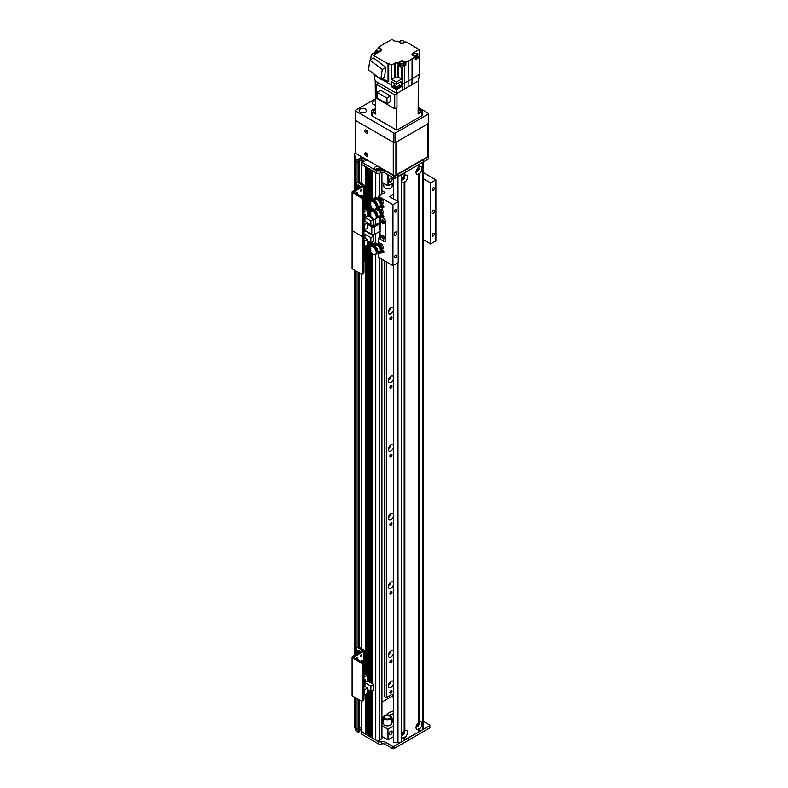 <?xml version="1.0" encoding="UTF-8"?>
<svg xmlns="http://www.w3.org/2000/svg" width="788" height="788" viewBox="0 0 788 788"><rect width="100%" height="100%" fill="white"/><g stroke="black" fill="none" stroke-linecap="round" stroke-linejoin="round"><path stroke-width="1.18" d="M392.04 691.352A1.517 0.877 -60 0 1 391.38 692.879A1.517 0.877 -60 0 1 390.218 693.282A1.517 0.877 -60 0 1 390.218 691.539A1.517 0.877 -60 0 1 391.725 690.662A1.517 0.877 -60 0 1 392.04 691.352M388.356 685.452A3.733 2.157 120 0 0 390.621 681.531M393.33 684.348A3.733 2.157 -60 0 1 389.105 687.579A3.733 2.157 -60 0 1 389.105 683.265A3.733 2.157 -60 0 1 392.838 681.108A3.733 2.157 -60 0 1 393.33 681.61M388.356 654.946A3.733 2.157 120 0 0 390.621 651.016M393.33 653.843A3.733 2.157 -60 0 1 389.105 657.074A3.733 2.157 -60 0 1 389.105 652.76A3.733 2.157 -60 0 1 392.838 650.602A3.733 2.157 -60 0 1 393.33 651.105M388.356 586.302A3.733 2.157 120 0 0 390.621 582.381M393.33 585.208A3.733 2.157 -60 0 1 389.105 588.439A3.733 2.157 -60 0 1 389.105 584.125A3.733 2.157 -60 0 1 392.838 581.968A3.733 2.157 -60 0 1 393.33 582.47M388.356 517.667A3.733 2.157 120 0 0 390.621 513.746M393.33 516.564A3.733 2.157 -60 0 1 389.105 519.794A3.733 2.157 -60 0 1 389.105 515.48A3.733 2.157 -60 0 1 392.838 513.323A3.733 2.157 -60 0 1 393.33 513.825M388.356 449.022A3.733 2.157 120 0 0 390.621 445.102M393.33 447.929A3.733 2.157 -60 0 1 389.105 451.16A3.733 2.157 -60 0 1 389.105 446.845A3.733 2.157 -60 0 1 392.838 444.688A3.733 2.157 -60 0 1 393.33 445.19M388.356 380.387A3.733 2.157 120 0 0 390.621 376.467M393.33 379.284A3.733 2.157 -60 0 1 389.105 382.515A3.733 2.157 -60 0 1 389.105 378.201A3.733 2.157 -60 0 1 392.838 376.043A3.733 2.157 -60 0 1 393.33 376.546M388.356 311.743A3.733 2.157 120 0 0 390.621 307.822M393.33 310.649A3.733 2.157 -60 0 1 389.105 313.88A3.733 2.157 -60 0 1 389.105 309.566A3.733 2.157 -60 0 1 392.838 307.409A3.733 2.157 -60 0 1 393.33 307.911M354.61 156.792L354.61 155.078M392.621 696.74L392.621 695.981A4.669 2.699 120 0 0 392.326 694.573M393.33 694.809A4.669 2.699 120 0 0 393.31 694.789A4.669 2.699 120 0 0 390.976 695.026L386.347 697.695L384.692 696.74L384.692 260.877M359.564 182.284L359.643 161.826L358.116 162.397L356.127 161.254A130.769 75.5 180 0 1 355.033 159.077L355.221 159.028M361.219 183.24L361.219 159.865L359.643 160.752L361.081 159.915L361.081 157.63L366.174 160.299L363.731 161.826L361.741 161.826L361.741 164.111M362.569 160.21L361.613 159.846L361.613 161.983M366.272 166.879L361.741 164.495L361.603 162.013M370.232 169.164L368.429 168.287M375.777 197.749L375.777 172.602L372.399 170.582M379.324 169.213L378.723 169.469A1.497 0.867 -0 0 0 377.019 170.021M359.564 729.136L358.116 729.816L356.127 728.673L356.127 698.148M356.127 654.483L356.127 271.062M356.127 189.268L356.127 161.254A130.769 75.5 180 0 1 354.61 157.324L354.61 155.039A130.769 75.5 0 0 0 356.127 158.969L358.116 160.112L358.116 162.397L358.776 162.397L358.776 160.112L358.116 160.112M358.116 699.291L358.116 732.111L358.776 732.111L358.776 729.816L356.127 728.673A130.769 75.5 180 0 1 355.033 726.497L355.033 697.518M355.033 655.124L355.033 270.422M355.033 189.898L355.033 159.077M355.033 724.33L354.314 724.133L354.314 697.104M354.314 655.537L354.314 270.008M354.314 190.312L354.314 156.713M381.944 259.282L381.944 738.307A1.871 1.074 180 0 1 381.392 739.065L379.747 740.021A2.797 1.615 180 0 1 375.777 740.021L372.478 737.883M392.04 660.846A1.517 0.877 -60 0 1 391.38 662.373A1.517 0.877 -60 0 1 390.218 662.777A1.517 0.877 -60 0 1 390.218 661.034A1.517 0.877 -60 0 1 391.725 660.157A1.517 0.877 -60 0 1 392.04 660.846M392.04 592.212A1.517 0.877 -60 0 1 391.38 593.728A1.517 0.877 -60 0 1 390.218 594.142A1.517 0.877 -60 0 1 390.218 592.389A1.517 0.877 -60 0 1 391.725 591.512A1.517 0.877 -60 0 1 392.04 592.212M392.04 523.567A1.517 0.877 -60 0 1 391.38 525.094A1.517 0.877 -60 0 1 390.218 525.497A1.517 0.877 -60 0 1 390.218 523.754A1.517 0.877 -60 0 1 391.725 522.877A1.517 0.877 -60 0 1 392.04 523.567M392.04 454.932A1.517 0.877 -60 0 1 391.38 456.449A1.517 0.877 -60 0 1 390.218 456.863A1.517 0.877 -60 0 1 390.218 455.109A1.517 0.877 -60 0 1 391.725 454.233A1.517 0.877 -60 0 1 392.04 454.932M392.04 386.287A1.517 0.877 -60 0 1 391.38 387.814A1.517 0.877 -60 0 1 390.218 388.218A1.517 0.877 -60 0 1 390.218 386.475A1.517 0.877 -60 0 1 391.725 385.598A1.517 0.877 -60 0 1 392.04 386.287M392.04 317.653A1.517 0.877 -60 0 1 391.38 319.17A1.517 0.877 -60 0 1 390.218 319.583A1.517 0.877 -60 0 1 390.218 317.83A1.517 0.877 -60 0 1 391.725 316.953A1.517 0.877 -60 0 1 392.04 317.653M372.399 735.125A2.009 1.162 0 0 0 371.158 736.012L369.838 736.593L368.518 735.598M368.429 732.84A2.009 1.162 0 0 0 367.198 733.726L365.868 734.298L361.741 731.54M361.603 727.265L359.643 728.171L361.603 727.285M386.347 697.695L386.347 261.833M383.707 218.355A2.797 1.615 60 0 1 385.687 221.792L385.687 240.094L385.687 221.792A2.797 1.615 -120 0 0 383.707 218.355L383.707 218.355M382.663 219.911A2.098 1.212 -120 0 0 384.101 222.896A2.098 1.212 -120 0 0 384.485 223.063M382.663 235.169A2.098 1.212 -120 0 0 384.101 238.153A2.098 1.212 -120 0 0 384.485 238.311M380.407 238.114L379.481 237.582L378.417 238.183L383.707 241.236A2.797 1.615 -120 0 0 385.105 241.374A2.797 1.615 -120 0 0 385.687 240.094A2.797 1.615 60 0 1 385.105 241.374A2.797 1.615 60 0 1 383.707 241.236L380.407 239.335L379.481 223.93L374.596 226.747A1.96 1.133 180 0 1 371.818 226.747L367.592 224.304M383.047 223.506A2.098 1.212 60 0 1 381.668 221.655A2.098 1.212 60 0 1 381.993 219.97A2.098 1.212 60 0 1 384.101 221.182A2.098 1.212 60 0 1 384.101 223.615A2.098 1.212 60 0 1 383.047 223.506M383.047 238.764A2.098 1.212 60 0 1 381.668 236.912A2.098 1.212 60 0 1 381.993 235.228A2.098 1.212 60 0 1 384.101 236.439A2.098 1.212 60 0 1 384.101 238.862A2.098 1.212 60 0 1 383.047 238.764M380.407 218.759L380.407 224.078L379.481 223.93M367.592 223.083L372.872 226.136L378.417 223.319A1.96 1.133 180 0 1 380.407 223.034M380.417 216.464L381.422 217.045L380.417 216.464L380.407 217.084M363.957 229.84L371.818 234.371A1.96 1.133 -0 0 0 374.596 234.371L379.481 231.554L379.481 237.582M362.904 200.989L363.957 200.379A2.797 1.615 -120 0 0 361.978 196.951L360.924 197.561A2.797 1.615 60 0 1 362.904 200.989L362.904 234.548A2.797 1.615 60 0 1 362.322 235.829A2.797 1.615 60 0 1 360.924 235.691A2.797 1.615 60 0 1 362.904 239.119L362.904 272.678A2.797 1.615 60 0 1 362.322 273.958A2.797 1.615 60 0 1 360.924 273.82L352.66 269.053A1.871 1.074 180 0 1 352.118 268.294L352.118 230.165A1.871 1.074 180 0 0 352.66 230.923A1.871 1.074 180 0 1 352.118 230.165L352.118 192.026A1.871 1.074 180 0 1 352.66 191.267L362.638 185.397L358.215 182.727L359.269 182.117A2.797 1.615 -120 0 0 357.87 181.979L356.806 182.58A2.797 1.615 60 0 1 358.215 182.727M362.904 239.119L363.957 238.508A2.797 1.615 -120 0 0 362.667 235.622M363.957 238.508L363.957 272.067L362.904 272.678M360.924 197.561L352.66 192.794L352.66 230.923L360.924 235.691L352.66 230.923L352.66 269.053M362.322 273.958L363.376 273.347A2.797 1.615 -120 0 0 363.957 272.067M364.135 248.21L364.135 261.655A1.96 1.133 180 0 1 363.957 262.128M364.745 246.486L367.592 244.841L367.592 239.542L364.745 241.177L364.745 246.486L363.957 246.023M364.745 241.177L363.957 240.724M365.208 230.559L373.729 235.996L370.892 237.631L364.952 234.203L363.692 234.932M367.592 241.029L370.892 242.931L373.729 241.295L373.729 235.996M363.957 248.309L364.361 246.26M367.592 239.542L363.731 237.316M363.957 231.8L365.208 231.071M370.892 242.931L370.892 237.631M364.952 238.015L364.952 234.203M423.442 721.394L429.608 724.96A0.936 0.542 180 0 1 429.608 725.718L429.608 728.004A0.936 0.542 0 0 0 429.884 727.629L429.884 725.334M429.608 728.004L393.941 748.6L393.941 746.315L429.608 725.718M354.61 724.211L354.61 724.743A130.769 75.5 0 0 0 355.033 725.945M358.776 699.675L358.776 729.816L359.564 729.363L359.564 700.128M359.564 731.648L359.643 729.245L359.564 731.648L358.776 732.111M361.741 701.182L361.741 731.914L378.22 741.429A2.797 1.615 0 0 0 381.628 741.685A2.797 1.615 180 0 1 385.036 741.932L392.621 746.315L392.621 748.6L385.036 744.217A2.797 1.615 0 0 0 381.628 743.97A2.797 1.615 180 0 1 378.22 743.714L361.741 734.209L361.603 701.172M393.941 746.315A0.936 0.542 180 0 1 392.621 746.315M392.621 748.6A0.936 0.542 0 0 0 393.941 748.6M358.116 732.111L356.127 730.969A130.769 75.5 180 0 1 355.23 728.752L354.817 727.639A130.769 75.5 180 0 1 354.61 727.038L354.61 724.743M361.722 729.619L361.081 729.343L359.643 730.456M356.127 728.673L356.127 730.969M387.932 174.66L388.06 185.791L388.06 174.739M387.932 185.712L381.944 182.255M393.281 177.743L393.281 183.082L388.06 185.791M392.129 179.181A2.098 1.212 -60 0 1 391.212 181.289A2.098 1.212 -60 0 1 389.587 181.851A2.098 1.212 -60 0 1 389.587 179.428A2.098 1.212 -60 0 1 391.695 178.216A2.098 1.212 -60 0 1 392.129 179.181M417.817 168.041A1.517 0.877 -60 0 1 417.817 168.051A1.517 0.877 -60 0 1 418.132 168.74A1.517 0.877 -60 0 1 417.473 170.267A1.517 0.877 -60 0 1 416.3 170.671L416.3 170.671M403.279 176.433A1.517 0.877 -60 0 1 403.289 176.433A1.517 0.877 -60 0 1 403.604 177.133A1.517 0.877 -60 0 1 402.944 178.649A1.517 0.877 -60 0 1 401.772 179.053L401.772 179.053M403.279 731.648A1.517 0.877 -60 0 1 403.289 731.658A1.517 0.877 -60 0 1 403.289 733.401A1.517 0.877 -60 0 1 401.772 734.278L401.772 734.278M417.817 723.266L417.817 723.266A1.517 0.877 -60 0 1 417.817 725.009A1.517 0.877 -60 0 1 416.3 725.886L416.3 725.886M389.154 733.825A2.098 1.212 -60 0 1 390.07 731.707A2.098 1.212 -60 0 1 391.695 731.146A2.098 1.212 -60 0 1 391.695 733.569A2.098 1.212 -60 0 1 389.587 734.79A2.098 1.212 -60 0 1 389.154 733.825M391.538 719.158A13.731 7.929 180 0 1 393.33 718.814M391.538 718.538A13.081 7.545 180 0 1 393.33 718.173M393.33 719.198A13.081 7.545 0 0 0 391.538 719.562M393.33 720.074A13.081 7.545 0 0 0 391.538 720.439M389.41 715.218A10.274 5.93 180 0 1 393.33 713.761M386.977 714.913A10.274 5.93 180 0 1 393.33 711.091M393.33 722.271A10.274 5.93 180 0 1 391.538 721.788M393.33 736.81L388.06 739.794L387.932 729.117L388.06 739.794M387.932 739.794L381.944 736.337M393.281 736.78L393.33 726.132M388.06 729.117L393.281 726.103M393.33 697.153L391.961 696.356L381.944 702.147M381.944 725.659L387.932 729.117M392.197 183.712L392.197 186.135A4.206 2.423 180 0 1 391.823 187.14A4.206 2.423 180 0 1 387.105 188.509A4.206 2.423 180 0 1 383.795 186.135L383.795 183.328M378.319 198.231L379.619 197.433L382.288 198.98L383.628 202.417L382.288 204.319M383.628 202.417L382.288 203.196L380.959 199.748L379.274 198.891M381.658 204.013L382.288 203.196M382.288 198.98L380.959 199.748M379.786 199.177A3.29 1.901 60 0 1 381.402 201.196M381.658 201.856A3.29 1.901 60 0 1 381.845 203.245M382.052 208.712L383.628 212.336L382.288 214.237M383.628 212.336L382.288 213.105L380.959 209.667L379.274 208.8M381.658 213.932L382.288 213.105M382.288 208.899L380.959 209.667M379.786 209.096A3.29 1.901 60 0 1 381.402 211.115M381.658 211.765A3.29 1.901 60 0 1 381.845 213.164M382.21 244.25L383.628 247.678L382.288 248.456L380.87 245.019L382.21 244.25L379.54 242.822L378.24 243.571M380.87 245.019L379.422 244.379M383.628 247.678L382.377 249.688M381.697 249.313L382.288 248.456M381.619 247.117A3.29 1.901 60 0 1 381.845 248.624M379.698 244.497A3.29 1.901 60 0 1 381.353 246.467M404.185 730.831L404.845 730.466A4.245 2.453 -60 0 1 407.514 732.377A4.245 2.453 -60 0 1 404.845 737.371L404.185 737.007L404.185 737.745A4.245 2.453 -60 0 1 401.506 735.844A4.245 2.453 -60 0 1 404.185 730.85L404.185 182.53A4.245 2.453 -60 0 1 401.506 180.629A4.245 2.453 -60 0 1 404.185 175.635L404.845 175.251A4.245 2.453 -60 0 1 407.514 177.152A4.245 2.453 -60 0 1 404.845 182.146L404.185 181.792L404.185 182.53M401.644 734.731A2.098 1.212 120 0 0 401.939 735.056A2.098 1.212 120 0 0 403.564 734.485A2.098 1.212 120 0 0 404.48 732.377A2.098 1.212 120 0 0 404.047 731.412A2.098 1.212 120 0 0 403.614 731.313M401.732 734.879A2.098 1.212 120 0 0 403.249 734.052A2.098 1.212 120 0 0 404.017 732.111A2.098 1.212 120 0 0 403.781 731.323M418.714 167.223L419.374 166.859A4.245 2.453 -60 0 1 422.043 168.77A4.245 2.453 -60 0 1 419.374 173.764L418.714 173.399L418.714 174.138A4.245 2.453 -60 0 1 416.034 172.237A4.245 2.453 -60 0 1 418.714 167.243L418.714 164.594L404.845 172.602L404.845 175.251M416.172 171.124A2.098 1.212 120 0 0 416.468 171.449A2.098 1.212 120 0 0 418.093 170.878A2.098 1.212 120 0 0 419.009 168.77A2.098 1.212 120 0 0 418.576 167.805A2.098 1.212 120 0 0 418.142 167.706M416.271 171.262A2.098 1.212 120 0 0 417.778 170.444A2.098 1.212 120 0 0 418.546 168.504A2.098 1.212 120 0 0 418.32 167.716M401.644 179.516A2.098 1.212 120 0 0 401.939 179.831A2.098 1.212 120 0 0 403.564 179.27A2.098 1.212 120 0 0 404.48 177.152A2.098 1.212 120 0 0 404.047 176.197A2.098 1.212 120 0 0 403.614 176.098M401.732 179.654A2.098 1.212 120 0 0 403.249 178.837A2.098 1.212 120 0 0 404.017 176.886A2.098 1.212 120 0 0 403.781 176.108M418.714 729.363A4.245 2.453 -60 0 1 416.034 727.452A4.245 2.453 -60 0 1 418.714 722.458L419.374 722.084A4.245 2.453 -60 0 1 422.043 723.985A4.245 2.453 -60 0 1 419.374 728.979L418.714 728.614L418.714 732.013L404.185 740.021M416.172 726.339A2.098 1.212 120 0 0 416.468 726.664A2.098 1.212 120 0 0 418.093 726.103A2.098 1.212 120 0 0 419.009 723.985A2.098 1.212 120 0 0 418.576 723.02A2.098 1.212 120 0 0 418.142 722.921M416.271 726.487A2.098 1.212 120 0 0 417.778 725.669A2.098 1.212 120 0 0 418.546 723.719A2.098 1.212 120 0 0 418.32 722.931M404.185 175.635L404.185 172.976L401.21 174.7A3.733 2.157 0 0 1 397.999 175.3M404.185 737.745L404.185 740.405L401.21 742.119A3.733 2.157 180 0 1 397.999 742.72A186.815 107.858 180 0 1 393.714 742.316L393.468 741.853M404.845 730.466L404.845 182.146M419.374 166.859L419.374 164.209L422.348 162.495A3.733 2.157 0 0 0 423.442 160.969M423.392 728.063A3.733 2.157 180 0 1 423.442 728.388A3.733 2.157 180 0 1 422.348 729.915L418.714 731.628M419.374 731.628L419.374 728.979M404.845 740.021L404.845 737.371M419.374 722.084L419.374 173.764M418.714 722.458L418.714 174.138M372.517 200.566L372.153 200.753A5.023 2.896 -120 0 0 372.143 200.782L377.856 199.512L377.856 198.881A4.639 2.679 60 0 1 380.88 202.969A4.639 2.679 60 0 1 380.171 206.692A4.639 2.679 60 0 1 378.555 206.781M380.171 206.692L380.968 206.229A4.639 2.679 -120 0 0 381.668 205.432M381.894 203.531A4.639 2.679 -120 0 0 378.644 198.428L376.831 198.783L377.964 198.093A4.669 2.699 -120 0 1 378.644 198.399L377.856 198.881M376.851 206.939L376.851 208.081L376.231 207.717A4.393 2.531 60 0 1 375.354 209.184A4.393 2.531 60 0 1 370.37 205.343L370.882 205.638L370.37 202.201A4.393 2.531 60 0 1 370.971 201.58A4.393 2.531 60 0 1 374.113 202.516A4.393 2.531 60 0 1 376.231 206.574L383.835 206.121L381.875 203.521L381.215 205.047L382.722 206.623M377.501 199.453A3.723 2.147 60 0 1 380.111 202.427A3.723 2.147 60 0 1 379.974 205.698A3.723 2.147 60 0 1 379.737 205.885M372.448 200.388L371.049 200.132L370.705 200.753A4.167 2.403 -120 0 0 370.478 202.023M370.665 200.369L371.365 201.137A7.476 4.314 -120 0 0 371.325 201.373M370.498 202.27A4.167 2.403 -120 0 0 370.705 203.353L370.882 203.452M374.182 198.054A2.098 1.212 60 0 1 374.467 197.729A2.098 1.212 60 0 1 375.029 197.63L372.438 199.256L376.831 198.783M371.158 169.932L371.158 199.935L372.438 199.256L371.049 200.132M375.029 197.63L377.964 198.093M376.231 206.574L382.909 206.131L381.215 203.905M376.851 208.081L383.835 207.264L383.835 206.121M378.417 206.87L379.304 206.318A3.881 2.246 -120 0 0 379.54 206.131A3.881 2.246 -120 0 0 379.501 202.289A3.881 2.246 -120 0 0 376.309 199.443M370.37 205.343L370.882 204.969M370.971 201.58L371.759 201.117A4.393 2.531 60 0 1 374.989 202.142A4.393 2.531 60 0 1 377.038 206.318M376.782 208.042A4.393 2.531 60 0 1 376.152 208.721L375.354 209.184M372.497 200.92A4.206 2.423 60 0 1 375.777 202.27A4.206 2.423 60 0 1 377.452 206.525M373.108 200.782A4.019 2.315 60 0 1 376.457 202.319A4.019 2.315 60 0 1 377.777 206.663M372.517 210.485L377.856 209.421L377.856 208.8A4.639 2.679 60 0 1 380.88 212.888A4.639 2.679 60 0 1 380.171 216.602A4.639 2.679 60 0 1 378.555 216.7M380.171 216.602L380.968 216.148A4.639 2.679 -120 0 0 381.668 215.341M376.851 216.848L376.851 217.99L376.231 217.636A4.393 2.531 60 0 1 375.354 219.094A4.393 2.531 60 0 1 370.37 215.252L370.882 215.548L370.37 212.11A4.393 2.531 60 0 1 370.971 211.489A4.393 2.531 60 0 1 374.113 212.435A4.393 2.531 60 0 1 376.231 216.493L383.835 216.03L381.875 213.44A4.639 2.679 -120 0 0 379.245 208.751M377.856 208.8L376.831 208.702L377.452 208.318M381.875 213.44L381.215 214.966L382.722 216.542M377.501 209.372A3.723 2.147 60 0 1 380.111 212.336A3.723 2.147 60 0 1 379.974 215.617A3.723 2.147 60 0 1 379.737 215.794M372.448 210.307L371.049 210.051L370.705 210.672A4.167 2.403 -120 0 0 370.478 211.942M370.665 210.278L371.365 211.056A7.476 4.314 -120 0 0 371.325 211.282M370.498 212.179A4.167 2.403 -120 0 0 370.705 213.262L370.882 213.371M372.96 208.84L372.438 209.165L373.354 209.066M376.043 208.781L376.831 208.702M371.138 209.884L372.438 209.165L371.049 210.051M376.231 216.493L382.909 216.04L381.215 213.824M376.851 217.99L383.835 217.183L383.835 216.03M378.417 216.789L379.304 216.237A3.881 2.246 -120 0 0 379.54 216.05A3.881 2.246 -120 0 0 379.501 212.208A3.881 2.246 -120 0 0 376.309 209.362M370.37 215.252L370.882 214.878M370.971 211.489L371.759 211.036A4.393 2.531 60 0 1 374.989 212.051A4.393 2.531 60 0 1 377.038 216.237M376.782 217.951A4.393 2.531 60 0 1 376.152 218.64L375.354 219.094M372.497 210.829A4.206 2.423 60 0 1 375.777 212.189A4.206 2.423 60 0 1 377.452 216.444M373.108 210.691A4.019 2.315 60 0 1 376.457 212.238A4.019 2.315 60 0 1 377.777 216.572M372.517 245.945L377.856 244.881L377.856 244.26A4.639 2.679 60 0 1 380.88 248.348A4.639 2.679 60 0 1 380.171 252.071A4.639 2.679 60 0 1 378.555 252.16M380.171 252.071L380.968 251.608A4.639 2.679 -120 0 0 381.668 250.811M376.851 252.318L376.851 253.46L376.231 253.096A4.393 2.531 60 0 1 375.354 254.563A4.393 2.531 60 0 1 370.37 250.722L370.882 251.017L370.37 247.58A4.393 2.531 60 0 1 370.971 246.959A4.393 2.531 60 0 1 374.113 247.895A4.393 2.531 60 0 1 376.231 251.953L383.835 251.5L381.875 248.9A4.639 2.679 -120 0 0 378.644 243.807L376.831 244.162L377.964 243.472A4.669 2.699 -120 0 1 378.644 243.778L377.856 244.26M381.875 248.9L381.215 250.426L382.722 252.002M377.501 244.832A3.723 2.147 60 0 1 380.111 247.806A3.723 2.147 60 0 1 379.974 251.077A3.723 2.147 60 0 1 379.737 251.264M372.448 245.767L371.049 245.511L370.705 246.132A4.167 2.403 -120 0 0 370.478 247.402M370.665 245.748L371.365 246.516A7.476 4.314 -120 0 0 371.325 246.752M370.498 247.649A4.167 2.403 -120 0 0 370.705 248.732L370.882 248.831M374.182 243.433A2.098 1.212 60 0 1 374.467 243.108A2.098 1.212 60 0 1 375.029 243.009L372.438 244.625L376.831 244.162M371.138 245.344L372.438 244.625L371.049 245.511M375.029 243.009L377.964 243.472M376.231 251.953L382.909 251.51L381.215 249.284M376.851 253.46L383.835 252.643L383.835 251.5M378.417 252.239L379.304 251.697A3.881 2.246 -120 0 0 379.54 251.51A3.881 2.246 -120 0 0 379.501 247.668A3.881 2.246 -120 0 0 376.309 244.822M370.37 250.722L370.882 250.348M370.971 246.959L371.759 246.496A4.393 2.531 60 0 1 374.989 247.511A4.393 2.531 60 0 1 377.038 251.697M376.782 253.421A4.393 2.531 60 0 1 376.152 254.1L375.354 254.563M372.497 246.289A4.206 2.423 60 0 1 375.777 247.649A4.206 2.423 60 0 1 377.452 251.904M373.108 246.161A4.019 2.315 60 0 1 376.457 247.698A4.019 2.315 60 0 1 377.777 252.042M384.711 718.203A3.034 1.753 180 0 1 384.308 717.326A3.034 1.753 180 0 1 387.341 715.583A3.034 1.753 180 0 1 390.375 717.326A3.034 1.753 180 0 1 388.12 719.02A3.034 1.753 180 0 1 384.711 718.203M390.976 716.115A4.206 2.423 0 0 0 386.248 714.982A4.206 2.423 0 0 0 383.135 717.326A4.206 2.423 0 0 0 387.341 719.759A4.206 2.423 0 0 0 391.538 717.326A4.206 2.423 0 0 0 390.976 716.115M391.538 717.326L391.538 723.433A4.206 2.423 180 0 1 387.341 725.856A4.206 2.423 180 0 1 383.135 723.433L383.135 717.326M428.179 155.945L428.288 156.014A0.936 0.542 180 0 1 428.288 156.773L428.288 159.058A0.936 0.542 0 0 0 428.564 158.683L428.564 156.388M428.288 159.058L395.261 178.127L395.261 175.842L428.288 156.773M354.61 155.039L354.777 153.227A0.936 0.542 180 0 1 355.762 153.099M358.776 160.112L359.564 159.649L359.564 161.944L358.776 162.397L358.776 181.9M361.081 157.63L358.776 158.969L359.564 159.649M361.741 162.21L376.24 170.582A2.797 1.615 0 0 0 380.21 170.582L380.535 170.385A2.797 1.615 180 0 1 384.495 170.385L393.941 175.842L393.941 178.127A0.936 0.542 0 0 0 395.261 178.127M395.261 175.842A0.936 0.542 180 0 1 393.941 175.842M382.032 168.583A3.733 2.157 180 0 1 381.067 169.548A3.733 2.157 180 0 1 375.777 169.548A3.733 2.157 180 0 1 377.452 165.943M393.941 178.127L384.495 172.671A2.797 1.615 0 0 0 380.535 172.671L380.21 172.868A2.797 1.615 180 0 1 376.24 172.868L361.741 164.495L361.741 183.545M364.391 161.441L361.081 159.915M359.643 182.333L359.564 161.707M358.116 181.88L358.116 162.397L356.127 161.254L356.127 158.969M380.358 169.834A2.098 1.212 0 0 0 379.905 169.45A2.098 1.212 0 0 0 376.487 169.834M380.318 169.883A2.098 1.212 0 0 0 380.525 169.361A2.098 1.212 0 0 0 379.905 168.504A2.098 1.212 0 0 0 377.619 168.238A2.098 1.212 0 0 0 376.319 169.361A2.098 1.212 0 0 0 376.526 169.883M366.203 152.961A1.871 1.074 60 0 1 367.425 154.606A1.871 1.074 60 0 1 367.139 156.103A1.871 1.074 60 0 1 365.268 155.029A1.871 1.074 60 0 1 365.268 152.872A1.871 1.074 60 0 1 366.203 152.961A1.871 1.074 -120 0 0 367.523 155.246M366.203 130.079A1.871 1.074 60 0 1 367.425 131.724A1.871 1.074 60 0 1 367.139 133.221A1.871 1.074 60 0 1 365.268 132.148A1.871 1.074 60 0 1 365.268 129.99A1.871 1.074 60 0 1 366.203 130.079A1.871 1.074 -120 0 0 367.523 132.364M427.628 156.773L395.921 175.074L395.921 142.283L427.628 123.982L427.628 156.773A1.871 1.074 0 0 0 428.179 156.014L428.179 123.667M393.281 175.074L356.294 153.719A0.936 0.542 60 0 1 355.634 152.577L355.634 121.313A0.936 0.542 60 0 1 356.294 120.928L393.281 142.283L393.281 175.074A1.871 1.074 0 0 0 395.921 175.074M428.179 123.214A1.871 1.074 180 0 1 427.628 123.982M403.998 62.37L403.998 61.306L405.82 62.36L408.302 60.932L408.105 86.897A18.873 10.894 0 0 0 411.878 84.72L418.32 81.006L418.123 114.063L421.55 112.083L421.55 115.895A2.334 1.349 0 0 0 422.24 114.94L422.24 111.128A2.334 1.349 180 0 1 421.55 112.083M418.152 108.212L421.55 110.172A2.334 1.349 180 0 1 422.24 111.128M418.132 112.339A2.098 1.212 0 0 0 420.368 111.128A2.098 1.212 0 0 0 418.142 109.916M375.413 108.212L372.015 110.172A2.334 1.349 180 0 0 371.335 111.128A2.334 1.349 180 0 0 372.015 112.083L375.452 114.063L375.246 80.997L373.926 74.899L379.186 77.943M375.423 109.916A2.098 1.212 -0 0 0 373.817 110.271A2.098 1.212 -0 0 0 373.197 111.128A2.098 1.212 -0 0 0 375.433 112.339M421.55 115.895L396.788 130.197L372.015 115.895L372.015 112.083M371.335 111.128L371.335 114.94A2.334 1.349 0 0 0 372.015 115.895M408.302 60.932A19.148 11.052 180 0 0 412.075 58.745L415.276 56.903L412.902 55.534A2.896 1.674 0 0 1 412.055 54.352A2.896 1.674 0 0 1 412.902 53.17L419.177 49.545L412.075 45.448A19.148 11.052 180 0 0 408.302 43.271L405.82 41.833L403.998 42.887A2.896 1.674 0 0 1 400.865 43.251A2.896 1.674 0 0 1 399.053 41.734L398.127 41.203A18.912 10.924 180 0 0 395.537 41.203A0.936 0.542 0 0 1 394.808 41.045L391.961 39.4L385.263 43.271A19.148 11.052 180 0 0 381.49 45.448L378.289 47.29L380.663 48.659L380.663 49.723M402.56 90.098L396.788 93.437L396.462 89.576L401.545 86.65L401.604 84.779L402.757 84.119L402.56 90.098L404.589 88.926L404.786 65.778A2.955 1.704 180 0 1 402.757 66.95L401.604 67.62L401.604 79.056L398.758 77.411L398.758 65.975A0.936 0.542 0 0 0 398.038 65.818A18.912 10.924 0 0 0 398.127 65.808L398.127 62.991A18.912 10.924 180 0 1 395.537 62.991A0.936 0.542 0 0 0 394.808 63.148L394.808 77.411L391.498 79.322L396.325 82.11L401.604 79.056M370.606 59.671L371.414 54.234L373.069 53.279L374.921 54.342L380.663 51.023A2.896 1.674 0 0 0 381.51 49.841A2.896 1.674 0 0 0 380.663 48.659M371.414 54.234L388.06 63.848L388.73 63.464L391.498 65.059L394.808 63.148M398.127 62.991L399.053 62.459A2.896 1.674 0 0 1 400.865 60.942A2.896 1.674 0 0 1 403.998 61.306M373.995 53.811L373.995 52.589L375.817 51.545M378.289 48.797L378.289 47.29M418.32 80.997L419.571 74.407L419.571 57.248L417.758 56.204M417.798 56.224L417.798 53.17A4.295 2.482 -0 0 0 416.852 53.988M419.571 74.407L412.075 78.731L412.075 58.745M419.571 57.248L415.276 59.721L415.276 56.903M411.878 84.72L412.075 78.731A19.148 11.052 -0 0 1 408.302 80.908L402.757 84.119L402.757 66.95M419.177 57.022L419.177 49.545M417.798 53.17L416.675 53.811M415.276 58.775A2.797 1.615 0 0 0 417.758 57.169L417.758 55.8A2.797 1.615 180 0 1 415.276 57.406M417.049 54.727A2.797 1.615 180 0 1 417.758 55.8M415.276 57.002A2.098 1.212 0 0 0 417.049 55.8L417.049 54.5A2.098 1.212 180 0 1 414.951 55.721A2.098 1.212 180 0 1 412.853 54.5A2.098 1.212 180 0 1 413.464 53.643A2.098 1.212 180 0 1 415.759 53.387A2.098 1.212 180 0 1 417.049 54.5M396.788 107.621L396.788 130.197M408.105 86.897L404.589 88.926M378.821 83.065L376.575 84.355L394.739 94.846L396.985 93.545L375.246 81.006M396.462 89.576L391.705 86.828L391.498 85.045L381.126 79.056M391.498 85.045L391.498 81.617L396.325 84.395L396.325 82.11M391.498 65.059L391.498 79.322M388.73 63.464L388.73 81.312L388.06 81.686L388.06 63.848M373.926 73.934L373.926 74.899M373.995 52.589L375.974 53.732M377.59 52.796A2.797 1.615 180 0 1 375.817 51.299L375.817 52.668A2.797 1.615 0 0 0 376.28 53.554M375.817 51.299A2.797 1.615 180 0 1 376.516 50.225M376.516 49.999A2.098 1.212 180 0 1 377.127 49.142A2.098 1.212 180 0 1 379.422 48.876A2.098 1.212 180 0 1 380.712 49.999A2.098 1.212 180 0 1 378.614 51.21A2.098 1.212 180 0 1 376.516 49.999L376.516 51.299A2.098 1.212 -0 0 0 378.151 52.481M369.966 70.93L371.68 72.23M382.308 78.367L388.06 81.686M385.933 67.394L373.542 57.977L369.907 60.075L382.308 69.492L385.933 67.394L384.495 77.106L380.86 79.204L368.459 69.787L369.907 60.075M382.308 69.492L380.86 79.204M394.808 77.411A0.936 0.542 180 0 1 395.537 77.254A18.912 10.924 0 0 0 398.038 77.254A0.936 0.542 180 0 1 398.758 77.411M399.142 64.892A2.896 1.674 180 0 0 399.053 65.276L398.127 65.808M398.758 65.975L401.604 67.62M405.82 62.36L405.82 65.187L404.786 65.778M405.82 65.187L404.746 64.567M399.142 63.936L399.142 65.315A2.797 1.615 0 0 0 401.949 66.931A2.797 1.615 0 0 0 404.746 65.315L404.746 63.936A2.797 1.615 180 0 1 401.949 65.562A2.797 1.615 180 0 1 399.142 63.936A2.797 1.615 180 0 1 399.841 62.873M399.053 65.276L399.053 62.459M401.604 84.779L401.604 81.341L396.325 84.395M394.167 85.409L391.705 86.828M401.545 86.65L399.398 85.409M394.069 86.611A2.758 1.596 -0 0 0 394.03 86.877A2.758 1.596 -0 0 0 396.788 88.463A2.758 1.596 -0 0 0 399.536 86.877A2.758 1.596 -0 0 0 399.496 86.611M399.398 85.843A2.758 1.596 180 0 1 399.536 86.345A2.758 1.596 180 0 1 396.788 87.931A2.758 1.596 180 0 1 394.03 86.345A2.758 1.596 180 0 1 394.167 85.843M394.167 84.818L394.167 86.345A2.62 1.507 0 0 0 396.788 87.852A2.62 1.507 0 0 0 399.398 86.345L399.398 84.818A2.62 1.507 180 0 1 396.788 86.325A2.62 1.507 180 0 1 394.167 84.818A2.62 1.507 180 0 1 394.936 83.745A2.62 1.507 180 0 1 395.074 83.676M397.94 83.459A2.62 1.507 180 0 1 399.398 84.818M404.047 62.873A2.797 1.615 180 0 1 404.746 63.936M399.841 62.646L399.841 63.936A2.098 1.212 0 0 0 401.949 65.158A2.098 1.212 0 0 0 404.047 63.936L404.047 62.646A2.098 1.212 180 0 1 401.949 63.858A2.098 1.212 180 0 1 399.841 62.646A2.098 1.212 180 0 1 400.462 61.789A2.098 1.212 180 0 1 402.747 61.523A2.098 1.212 180 0 1 404.047 62.646M376.575 84.355L376.575 98.313L394.739 108.803L396.985 107.503L396.985 93.545M394.739 108.803L394.739 94.846M376.999 92.294L380.565 90.236L390.543 95.988L390.543 101.672L386.977 103.73L376.999 97.968L376.999 92.294L386.977 98.047L390.543 95.988M386.977 98.047L386.977 103.73M404.047 42.079A2.797 1.615 180 0 1 404.549 42.562M400.462 40.996A2.098 1.212 180 0 1 402.747 40.74A2.098 1.212 180 0 1 404.047 41.853A2.098 1.212 180 0 1 401.949 43.074A2.098 1.212 180 0 1 399.841 41.853A2.098 1.212 180 0 1 400.462 40.996M393.33 185.879A7.476 4.314 180 0 1 392.197 185.466M381.944 190.647L385.027 192.43L378.417 196.242L392.956 204.634L398.236 201.58L389.715 196.665L393.33 194.341M379.481 223.004L379.481 218.69M383.116 235.376A1.517 0.877 -120 0 0 384.101 237.671A1.517 0.877 -120 0 0 384.534 237.818M383.116 220.118A1.517 0.877 -120 0 0 384.101 222.413A1.517 0.877 -120 0 0 384.534 222.561M378.417 196.242L378.417 198.133M378.417 238.183L378.417 243.472M378.417 253.972L378.417 257.252L392.956 265.645L398.236 262.591L398.236 201.58M423.442 178.758L430.603 182.895L430.603 243.906L435.882 240.862L435.882 179.841L423.442 172.661M430.603 182.895L435.882 179.841M432.169 235.376A1.517 0.877 -60 0 1 432.829 233.849A1.517 0.877 -60 0 1 434.001 233.445A1.517 0.877 -60 0 1 434.001 235.188A1.517 0.877 -60 0 1 432.484 236.065A1.517 0.877 -60 0 1 432.169 235.376M432.169 189.613A1.517 0.877 -60 0 1 432.829 188.086A1.517 0.877 -60 0 1 434.001 187.682A1.517 0.877 -60 0 1 434.001 189.435A1.517 0.877 -60 0 1 432.484 190.312A1.517 0.877 -60 0 1 432.169 189.613M431.923 212.642A1.871 1.074 -60 0 1 432.74 210.76A1.871 1.074 -60 0 1 434.178 210.258A1.871 1.074 -60 0 1 434.178 212.415A1.871 1.074 -60 0 1 432.307 213.499A1.871 1.074 -60 0 1 431.923 212.642M430.603 243.906L423.442 239.769M394.276 234.371A1.871 1.074 -60 0 1 395.093 232.49A1.871 1.074 -60 0 1 396.531 231.997A1.871 1.074 -60 0 1 396.531 234.154A1.871 1.074 -60 0 1 394.66 235.228A1.871 1.074 -60 0 1 394.276 234.371M394.522 257.115A1.517 0.877 -60 0 1 395.182 255.588A1.517 0.877 -60 0 1 396.354 255.184A1.517 0.877 -60 0 1 396.354 256.927A1.517 0.877 -60 0 1 394.837 257.804A1.517 0.877 -60 0 1 394.522 257.115M394.522 211.351A1.517 0.877 -60 0 1 395.182 209.825A1.517 0.877 -60 0 1 396.354 209.421A1.517 0.877 -60 0 1 396.354 211.164A1.517 0.877 -60 0 1 394.837 212.041A1.517 0.877 -60 0 1 394.522 211.351M392.956 204.634L392.956 265.645M367.504 154.941A1.517 0.877 60 0 1 366.45 153.128M367.504 132.069A1.517 0.877 60 0 1 366.45 130.256M418.162 107.454L428.288 113.305L428.288 123.598L395.261 142.667L395.261 133.133L393.941 133.133L393.941 142.667L395.261 142.667M375.354 98.864L355.634 110.251L355.634 120.544L393.941 142.667M355.634 111.01L393.941 133.133M364.647 112.536A3.733 2.157 0 0 0 361.15 112.536M365.543 109.108A3.733 2.157 180 0 1 366.637 110.635A3.733 2.157 180 0 1 362.904 112.792A3.733 2.157 180 0 1 359.161 110.635A3.733 2.157 180 0 1 361.475 108.636A3.733 2.157 180 0 1 365.543 109.108M375.393 104.706A3.733 2.157 0 0 0 374.359 104.912M375.393 105.119A3.733 2.157 180 0 1 372.369 103.001A3.733 2.157 180 0 1 375.374 100.894M395.261 133.133L428.288 114.063M361.012 196.389A1.152 0.66 120 0 0 361.337 195.759M360.953 196.36A1.152 0.66 -60 0 1 362.224 195.454A1.152 0.66 -60 0 1 362.066 197M360.559 190.627A1.152 0.66 120 0 0 361.012 189.849M360.5 191.011A1.152 0.66 -60 0 1 361.889 189.544A1.152 0.66 -60 0 1 360.5 191.011M355.94 193.296A1.152 0.66 120 0 0 356.393 192.518M355.9 193.444A1.152 0.66 -60 0 1 357.476 193.011A1.152 0.66 -60 0 1 356.885 194.006M359.269 182.117L363.564 184.589A1.96 1.133 180 0 1 364.135 185.397A1.96 1.133 180 0 1 363.564 186.195L353.615 192.026L361.978 196.951M358.491 185.042A2.098 1.212 -120 0 0 359.259 187.455M356.806 182.58A2.797 1.615 60 0 0 356.225 183.87L356.225 189.209M363.957 200.379L363.957 233.938L362.904 234.548M362.322 235.829L363.376 235.218A2.797 1.615 -120 0 0 363.957 233.938M358.205 188.066A2.098 1.212 60 0 1 357.821 185.101A2.098 1.212 60 0 1 358.875 185.2A2.098 1.212 60 0 1 360.195 186.914M352.66 192.794A1.871 1.074 180 0 1 352.118 192.026M363.957 212.051L367.592 209.953L365.021 208.465M367.592 209.953L367.592 215.705L363.957 217.803M371.936 225.595L373.729 224.55L373.729 219.251L367.592 215.705M363.957 220.699L367.592 222.797L364.745 224.442L364.745 229.741L363.957 229.288M364.745 224.442L363.957 223.979M370.892 224.994L370.892 220.896L373.729 219.251M363.957 217.616L365.149 216.927L365.149 214.484L363.957 215.173M363.957 210.022L365.021 209.411L365.021 204.683L363.957 205.067M363.957 205.294L365.021 204.683M363.957 218.03L364.952 217.458L370.892 220.896M364.745 229.741L367.592 228.106L367.592 222.797M364.952 217.458L364.952 221.28M363.957 217.537L365.149 216.927M365.08 216.887L365.08 214.602L363.957 215.252M361.012 661.615A1.152 0.66 120 0 0 361.337 660.984M360.953 661.585A1.152 0.66 -60 0 1 362.224 660.679A1.152 0.66 -60 0 1 362.066 662.225M360.559 655.852A1.152 0.66 120 0 0 361.012 655.074M360.5 656.237A1.152 0.66 -60 0 1 361.889 654.769A1.152 0.66 -60 0 1 360.5 656.237M355.94 658.522A1.152 0.66 120 0 0 356.393 657.744M355.9 658.67A1.152 0.66 -60 0 1 357.476 658.236A1.152 0.66 -60 0 1 356.885 659.231M359.269 647.342A2.797 1.615 -120 0 0 357.87 647.194L356.806 647.805A2.797 1.615 60 0 1 358.215 647.943L359.269 647.342L363.564 649.814A1.96 1.133 180 0 1 364.135 650.612A1.96 1.133 180 0 1 363.564 651.42L353.615 657.251L361.978 662.176L360.924 662.777A2.797 1.615 60 0 1 362.904 666.215L362.904 699.774A2.797 1.615 60 0 1 362.322 701.054A2.797 1.615 60 0 1 360.924 700.916L352.66 696.149A1.871 1.074 180 0 1 352.118 695.38L352.118 657.251A1.871 1.074 180 0 1 352.66 656.493L362.638 650.612L358.215 647.943M358.491 650.267A2.098 1.212 -120 0 0 359.259 652.681M356.806 647.805A2.797 1.615 60 0 0 356.225 649.095L356.225 654.434M362.904 666.215L363.957 665.604A2.797 1.615 -120 0 0 361.978 662.176M363.957 665.604L363.957 699.163L362.904 699.774M360.924 662.777L352.66 658.019A1.871 1.074 180 0 1 352.118 657.251M362.322 701.054L363.376 700.443A2.797 1.615 -120 0 0 363.957 699.163M358.205 653.291A2.098 1.212 60 0 1 357.821 650.327A2.098 1.212 60 0 1 358.875 650.425A2.098 1.212 60 0 1 360.195 652.139M363.957 677.276L367.592 675.178L365.021 673.691M367.592 675.178L367.592 680.93L363.957 683.029M373.729 684.476L370.892 686.121L370.892 691.421L373.729 689.776L373.729 684.476L367.592 680.93M363.957 685.924L367.592 688.023L364.745 689.667L364.745 694.967L363.957 694.504M364.745 689.667L363.957 689.205M363.957 682.841L365.149 682.152L365.149 679.709L363.957 680.399M363.957 675.247L365.021 674.636L365.021 669.908L363.957 670.293M363.957 670.519L365.021 669.908M363.957 683.255L364.952 682.684L370.892 686.121M370.892 691.421L367.592 689.51M364.745 694.967L367.592 693.322L367.592 688.023M364.952 682.684L364.952 686.496M363.957 682.763L365.149 682.152M365.08 682.112L365.08 679.827L363.957 680.477M359.564 652.503L359.564 651.026M359.564 647.509L359.564 273.042M359.564 187.278L359.564 185.801M358.776 651.942L358.776 650.376M358.776 647.125L358.776 272.579M358.776 186.717L358.776 185.15M358.116 647.096L358.116 272.205M379.383 170.109L379.383 169.233M378.969 170.159L378.969 169.42M378.723 170.169L378.723 169.469M381.392 739.065L381.392 258.966M381.392 194.528L381.392 172.336M392.621 695.981L393.33 696.385M379.747 740.021L379.747 258.021M379.747 195.483L379.747 173.084M375.777 740.021L375.777 254.317M375.777 243.128L375.777 233.691M375.777 224.846L375.777 218.847M372.478 738.11L372.478 690.505M372.478 683.757L372.478 253.864M372.478 244.349L372.478 242.024M372.478 235.267L372.478 234.627M372.478 225.91L372.478 225.279M372.478 198.97L372.478 170.691M371.158 736.012L371.158 691.263M371.158 682.989L371.158 252.337M371.158 245.314L371.158 242.783M371.158 234.509L371.158 233.997M371.158 217.764L371.158 216.877M371.158 209.854L371.158 206.958M371.079 736.1L371.079 691.312M371.079 682.95L371.079 252.219M371.079 245.452L371.079 242.822M371.079 234.46L371.079 233.947M371.079 217.724L371.079 216.749M371.079 209.982L371.079 206.84M371.079 200.073L371.079 169.883M370.232 736.593L370.232 691.037M370.232 682.457L370.232 242.556M370.232 233.977L370.232 233.455M370.232 217.232L370.232 169.4M369.838 736.593L369.838 690.81M369.838 682.231L369.838 242.33M369.838 233.74L369.838 233.228M369.838 217.005L369.838 169.164M368.518 735.825L368.518 690.042M368.518 681.462L368.518 241.561M368.518 232.982L368.518 232.47M368.518 216.247L368.518 168.405M367.198 733.726L367.198 693.558M367.198 674.952L367.198 245.068M367.198 232.224L367.198 231.702M367.198 209.726L367.198 167.647M367.119 733.815L367.119 693.598M367.119 674.902L367.119 245.117M367.119 232.174L367.119 231.662M367.119 209.677L367.119 167.598M366.272 734.298L366.272 694.09M366.272 674.41L366.272 245.6M366.272 231.682L366.272 231.17M366.272 209.184L366.272 167.105M365.868 734.298L365.868 694.317M365.868 674.183L365.868 245.836M365.868 231.455L365.868 230.943M365.868 208.958L365.868 166.879M361.741 648.77L361.741 274.096M362.933 161.363L362.933 160.604M362.569 161.353L362.569 160.397M362.214 161.56L362.214 160.191M361.219 727.265L361.219 701.064M361.219 648.465L361.219 273.968M371.818 226.747L371.818 234.371M374.596 226.747L374.596 234.371M380.141 223.93L380.141 231.554M385.036 741.932L385.036 744.217M378.22 743.714L378.22 741.429M381.628 741.685L381.628 743.97M361.081 727.344L361.081 729.343M401.21 742.119L401.21 174.7M397.999 742.72L397.999 262.729M397.999 201.442L397.999 176.551M393.714 742.316L393.714 265.201M393.714 198.97L393.714 177.999M422.348 729.915L422.348 162.495M371.985 200.694L372.862 200.182M371.985 210.613L372.862 210.101M371.985 246.073L372.862 245.561M384.495 172.671L384.495 170.385M376.24 172.868L376.24 170.582M380.535 172.671L380.535 170.385M380.21 172.868L380.21 170.582M361.741 159.915L361.741 157.63M412.902 53.17L412.902 54.234M395.537 62.991L395.537 77.254M398.038 65.818L398.038 77.254M398.758 83.823L398.758 82.986M363.564 186.195L363.564 198.773M352.66 658.019L352.66 696.149M363.564 651.42L363.564 663.998M359.643 729.245L359.643 700.177M359.643 652.454L359.643 651.124M359.643 647.559L359.643 273.091M359.643 187.229L359.643 185.899M379.461 170.09L379.461 169.253M381.944 194.212L381.944 172.237M372.399 738.001L372.399 690.554M372.399 683.708L372.399 253.785M372.399 244.398L372.399 242.064M372.399 235.228L372.399 234.607M372.399 225.861L372.399 225.329M372.399 208.938L372.399 208.406M372.399 199.019L372.399 170.641M368.429 735.706L368.429 690.002M368.429 681.423L368.429 241.512M368.429 232.933L368.429 232.421M368.429 216.198L368.429 168.356M361.603 648.691L361.603 274.076M361.603 183.466L361.603 164.308M361.603 734.012L361.603 731.727M393.33 742.05L393.33 265.428M393.33 198.753L393.33 177.773M423.442 728.388L423.442 161.865M370.557 200.487L370.557 203.186M374.467 197.729L371.581 199.531M375.127 199.748L373.374 200.684M370.557 210.396L370.557 213.095M372.763 208.702L371.581 209.441M375.127 209.667L373.374 210.603M370.557 245.866L370.557 248.565M374.467 243.108L371.581 244.91M375.127 245.127L373.374 246.063M359.643 159.54L359.643 161.826M412.853 55.505L412.853 54.5M380.712 50.993L380.712 49.999M399.536 86.877L399.536 86.345M394.03 86.877L394.03 86.345M404.047 42.857L404.047 41.853M399.841 42.857L399.841 41.853M364.135 185.397L364.135 204.969M364.135 650.612L364.135 670.194"/></g></svg>
